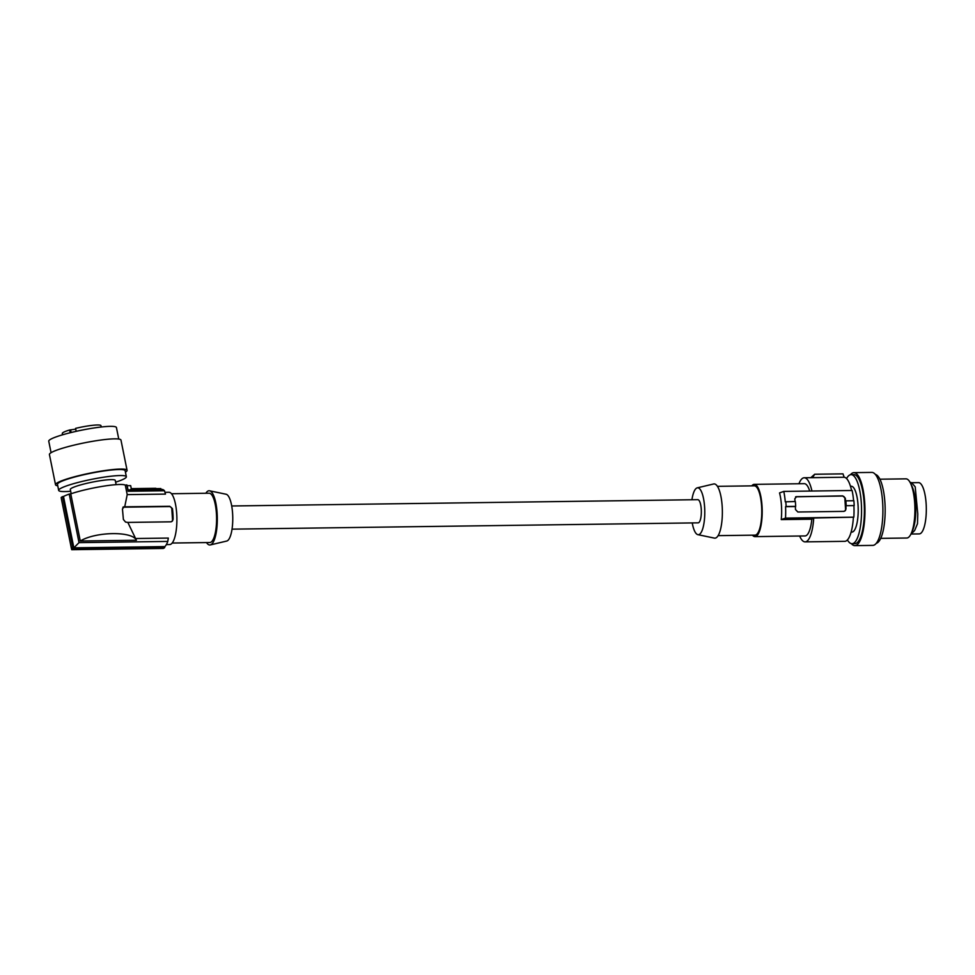 <?xml version="1.0" encoding="UTF-8"?>
<svg xmlns="http://www.w3.org/2000/svg" width="975" height="975" viewBox="0 0 975 975"><rect width="100%" height="100%" fill="white"/><g stroke="black" fill="none" stroke-linecap="round" stroke-linejoin="round"><path stroke-width="1.46" d="M844.655 511.132A2.462 2.328 57.8 0 0 845.544 509.121L844.862 498.444A2.462 2.328 57.8 0 0 842.339 496.043L796.563 496.665A2.462 2.328 57.8 0 0 795.563 496.909M846.178 505.696L854.197 505.586L846.178 505.696A34.527 9.994 -90.8 0 0 845.861 500.845L845.581 501.016A33.54 9.701 -90.8 0 0 845.288 498.164L842.632 495.861L795.71 496.811M796.563 496.665L794.783 498.847A33.54 9.701 -90.8 0 1 795.064 501.528M785.801 501.65A34.527 9.994 89.2 0 1 786.118 506.5L785.582 506.683A33.54 9.701 89.2 0 1 785.509 518.103L781.255 519.602A26.142 7.568 -90.8 0 0 781.463 505.586A26.142 7.568 -90.8 0 0 779.537 492.911L783.778 491.412A33.54 9.701 89.2 0 1 785.277 501.832L795.356 501.528A34.527 9.994 -90.8 0 1 795.673 506.378L786.118 506.5M910.76 534.434L914.672 530.473L917.487 523.721L917.78 513.959L915.196 486.805L911.588 482.722L918.535 482.625A25.642 7.422 89.2 0 1 926.25 505.928A25.642 7.422 89.2 0 1 920.522 533.496A25.642 7.422 89.2 0 1 919.23 533.91L911.43 534.02M717.442 486.33L754.297 485.83A24.655 7.13 89.2 0 1 761.597 506.11A24.655 7.13 89.2 0 1 754.955 535.141L718.112 535.641M752.456 535.178A26.142 7.568 -90.8 0 0 754.979 536.628A26.142 7.568 -90.8 0 0 762.011 505.842A26.142 7.568 -90.8 0 0 754.272 484.356A26.142 7.568 -90.8 0 0 751.786 485.867M691.933 499.748A23.461 6.788 89.2 0 1 696.491 488.183A23.461 6.788 89.2 0 1 697.235 487.853L713.639 483.978A27.129 7.849 89.2 0 1 722.256 507.695A27.129 7.849 89.2 0 1 716.235 537.725A27.129 7.849 89.2 0 1 714.37 538.102L697.868 534.666A23.461 6.788 89.2 0 1 692.238 522.929M697.235 487.853A23.461 6.788 89.2 0 1 704.681 508.365A23.461 6.788 89.2 0 1 699.477 534.337A23.461 6.788 89.2 0 1 697.868 534.666M232.026 529.157L698.137 522.844A11.59 3.352 -90.8 0 0 701.257 509.194A11.59 3.352 -90.8 0 0 697.832 499.675L231.709 505.976M851.589 490.486A32.053 9.275 -90.8 0 0 844.167 477.238L842.985 473.862L814.698 474.252L812.541 477.665A32.053 9.275 -90.8 0 0 812.248 477.653L804.229 477.762A32.053 9.275 -90.8 0 0 798.939 483.746M844.167 477.238L812.541 477.665M123.386 519.468L122.448 508.938L124.118 506.817L169.735 506.305L172.429 508.584A26.142 7.568 89.2 0 1 173.123 519.261L172.429 521.052L170.966 521.82L127.835 522.417L125.556 522.076L123.386 519.468M130.504 489.852L128.018 489.962M80.279 541.015L136.415 540.247C132.551 531.046 95.757 531.546 80.279 541.015L70.761 493.85A32.053 3.985 -11.4 0 1 103.252 486.22A32.053 3.985 -11.4 0 1 125.3 485.148L127.213 494.617L165.47 494.106L164.495 490.766L128.115 491.266L127.871 489.986M164.495 490.766A29.092 8.422 -90.8 0 0 161.911 489.413L129.98 489.852M171.673 521.613A2.462 2.328 57.8 0 0 172.514 519.651L171.819 508.974A2.462 2.328 57.8 0 0 169.309 506.573L169.735 506.305M122.887 507.293A2.462 2.328 -122.2 0 1 123.52 507.195L169.309 506.573M123.216 507L124.118 506.817L123.52 507.195M156.39 488.633L160.838 488.572L161.155 489.548M127.152 485.684L130.674 485.66L131.284 488.633L130.516 489.84M131.284 488.633L155.817 488.304L157.853 489.474M853.588 500.736A33.54 9.701 -90.8 0 0 852.113 490.486L783.778 491.412M854.197 505.586A34.527 9.994 -90.8 0 0 853.881 500.736L845.861 500.845M853.917 505.757A33.54 9.701 89.2 0 1 853.844 517.177L785.509 518.103M754.979 536.628L805.009 535.945A26.142 7.568 -90.8 0 0 811.834 519.188L813.735 517.993L853.844 517.177M853.381 517.457A32.053 9.275 89.2 0 1 844.74 541.332L805.094 541.868A32.053 9.275 89.2 0 1 799.646 536.018M810.81 477.677L814.698 474.252M811.943 491.022A32.053 9.275 -90.8 0 0 804.229 477.762M809.701 491.059A26.142 7.568 -90.8 0 0 804.302 483.673L754.272 484.356M811.834 519.188L781.255 519.602M845.898 505.867A33.54 9.701 89.2 0 1 845.983 508.84L845.471 510.437L843.875 511.375L797.855 512.009L795.478 509.523A33.54 9.701 89.2 0 0 795.393 506.549L795.673 506.378M795.393 506.549L785.582 506.683M813.735 517.993A32.053 9.275 89.2 0 1 805.094 541.868M850.48 486.257L851.248 486.245A22.937 6.63 89.2 0 1 858.146 507.085A22.937 6.63 89.2 0 1 853.015 531.741A22.937 6.63 89.2 0 1 851.87 532.106L851.102 532.118M847.397 539.931A34.527 9.994 -90.8 0 0 852.028 543.697A34.527 9.994 -90.8 0 0 861.23 519.431A34.527 9.994 -90.8 0 0 856.903 480.821A34.527 9.994 -90.8 0 0 855.514 478.091A34.527 9.994 -90.8 0 0 851.09 474.654A34.527 9.994 -90.8 0 0 846.568 478.554M851.09 474.654L853.929 474.618A34.527 9.994 89.2 0 1 858.353 478.055A34.527 9.994 89.2 0 1 859.731 480.785A34.527 9.994 89.2 0 1 864.057 519.383A34.527 9.994 89.2 0 1 854.856 543.66L852.028 543.697M850.444 474.74A36.489 10.554 89.2 0 1 853.893 472.643A36.489 10.554 89.2 0 1 858.573 476.275A36.489 10.554 89.2 0 1 859.731 478.457A36.489 10.554 89.2 0 1 864.654 519.358A36.489 10.554 89.2 0 1 854.88 545.634A36.489 10.554 89.2 0 1 851.37 543.636M853.893 472.643L871.833 472.412A36.489 10.554 89.2 0 1 877.658 478.213A36.489 10.554 89.2 0 1 882.741 516.799A36.489 10.554 89.2 0 1 874.197 545.049A36.489 10.554 89.2 0 1 872.82 545.391L854.88 545.634M875.343 474.411A34.527 9.994 89.2 0 1 880.51 480.504A34.527 9.994 89.2 0 1 884.91 518.018A34.527 9.994 89.2 0 1 876.281 543.294M880.705 538.371L906.75 538.017A29.591 8.568 -90.8 0 0 911.174 533.581A29.591 8.568 -90.8 0 0 913.514 525.732A29.591 8.568 -90.8 0 0 910.93 484.136A29.591 8.568 -90.8 0 0 910.492 483.173A29.591 8.568 -90.8 0 0 905.946 478.847L879.901 479.2M911.174 533.581L912.466 530.729A26.264 7.605 -90.8 0 0 914.55 523.758A26.264 7.605 -90.8 0 0 911.869 485.989L910.492 483.173M909.98 482.198L911.588 482.722M206.517 542.575A27.129 7.849 -90.8 0 0 210.32 544.928L226.724 541.052A23.461 6.788 -90.8 0 0 227.467 540.723A23.461 6.788 -90.8 0 0 232.733 516.263A23.461 6.788 -90.8 0 0 226.09 494.24L209.588 490.803A27.129 7.849 -90.8 0 0 207.724 491.181A27.129 7.849 -90.8 0 0 205.847 493.265M210.32 544.928A27.129 7.849 -90.8 0 0 211.173 544.562A27.129 7.849 -90.8 0 0 217.267 516.275A27.129 7.849 -90.8 0 0 209.588 490.803M171.502 493.728L209.113 493.216A24.655 7.13 89.2 0 1 216.523 515.629A24.655 7.13 89.2 0 1 211.014 542.137A24.655 7.13 89.2 0 1 209.783 542.527L172.173 543.038M164.958 492.338L168.967 492.278A26.142 7.568 89.2 0 1 176.828 516.031A26.142 7.568 89.2 0 1 170.991 544.135A26.142 7.568 89.2 0 1 169.687 544.55L166.359 544.598M127.835 522.417L136.415 540.247M127.213 494.617L124.702 506.915M128.115 491.266L126.835 484.916L125.3 485.148M61.328 498.31A33.54 4.18 168.6 0 0 61.328 498.542L71.37 548.303M70.761 493.85L69.237 494.093A33.54 4.18 168.6 0 0 63.497 496.482L62.571 496.628A34.527 4.302 168.6 0 0 61.169 497.506L71.699 549.693L73.088 548.815L164.653 547.572L164.848 546.597A29.092 8.422 -90.8 0 0 167.773 541.43L168.322 538.078L136.073 538.517M128.103 490.413L127.067 485.282A33.54 4.18 168.6 0 0 126.835 484.916M71.175 493.716L70.31 489.474A22.937 2.852 -11.4 0 1 71.26 488.378A22.937 2.852 -11.4 0 1 99.279 480.87A22.937 2.852 -11.4 0 1 115.269 480.407L116.123 484.648M70.675 491.242A34.527 4.302 -11.4 0 1 58.671 490.388A34.527 4.302 -11.4 0 1 60.097 488.731A34.527 4.302 -11.4 0 1 102.265 477.421A34.527 4.302 -11.4 0 1 126.348 476.726A34.527 4.302 -11.4 0 1 124.922 478.384A34.527 4.302 -11.4 0 1 115.623 482.174M126.348 476.726L125.141 470.706A34.527 4.302 168.6 0 0 95.806 472.29A34.527 4.302 168.6 0 0 58.89 482.698A34.527 4.302 168.6 0 0 57.464 484.356L58.671 490.388M57.757 485.806A36.489 4.546 -11.4 0 1 55.526 484.746A36.489 4.546 -11.4 0 1 100.413 471.242A36.489 4.546 -11.4 0 1 127.067 470.316A36.489 4.546 -11.4 0 1 125.434 472.144M55.526 484.746L49.433 454.533A36.489 4.546 -11.4 0 1 94.307 441.029A36.489 4.546 -11.4 0 1 120.973 440.091L127.067 470.316M51.066 452.692L48.75 441.188A34.527 4.302 -11.4 0 1 73.917 431.852A34.527 4.302 -11.4 0 1 112.405 426.367A34.527 4.302 -11.4 0 1 116.427 427.538L118.755 439.043M75.745 429.146L69.627 429.987A19.732 2.462 168.6 0 0 62.29 433.461L62.558 434.801M101.229 427.001L100.961 425.661A19.732 2.462 168.6 0 0 75.587 428.378L76.184 431.328M71.358 547.45L72.455 548.706M71.699 549.693L163.264 548.45A30.079 8.702 -90.8 0 0 164.653 547.572M62.571 496.628L73.088 548.815M63.497 496.482L73.856 547.828L79.024 542.636L167.773 541.43M69.237 494.093L79.024 542.636M73.856 547.828L164.848 546.597M69.627 429.987L70.188 432.742M171.819 508.974L172.429 508.584M172.514 519.651L173.123 519.261M71.126 432.51L70.627 430.024"/></g></svg>
